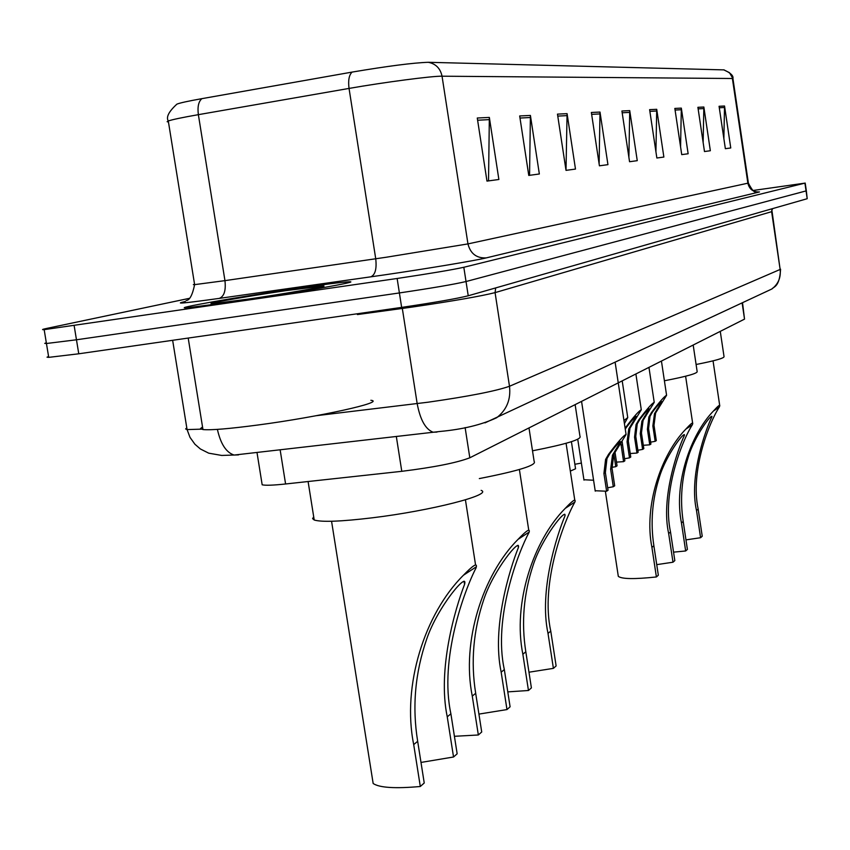 <?xml version="1.0" encoding="UTF-8"?>
<svg xmlns="http://www.w3.org/2000/svg" width="850" height="850" viewBox="0 0 850 850"><rect width="100%" height="100%" fill="white"/><g stroke="black" fill="none" stroke-linecap="round" stroke-linejoin="round"><path stroke-width="1.27" d="M742.528 302.717L744.526 319.122L469.816 457.789C456.758 462.793 434.084 467.298 401.784 471.314L285.589 483.979C273.147 485.308 265.349 485.573 262.172 484.797L261.917 483.183M48.578 356.501L47.037 357.181L48.726 357.361L78.763 353.791L401.646 307.392C434.286 302.568 456.482 298.701 468.233 295.779L807.202 198.709L806.342 190.836M189.051 298.403L47.016 328.355C42.213 329.375 41.257 329.811 44.168 329.641L397.131 278.481C429.781 273.604 452.009 269.864 463.824 267.272L804.918 183.133L806.055 190.921L466.034 281.531L806.055 190.921L807.202 198.709M397.131 278.481L399.394 292.942C432.034 288.097 454.251 284.293 466.034 281.531C454.251 284.293 432.034 288.097 399.394 292.942L76.468 339.788L399.394 292.942L401.646 307.392M48.726 357.361L46.442 343.506L76.468 339.788L46.442 343.506L44.763 343.389L46.325 342.773M294.451 288.734C237.394 297.043 170.255 308.869 186.788 307.828L239.328 301.112C297.999 292.581 363.46 280.967 348.776 281.817C341.487 282.2 323.382 284.506 294.451 288.734C237.394 297.043 170.255 308.869 186.788 307.828L239.328 301.112C297.999 292.581 363.46 280.967 348.776 281.817C341.487 282.2 323.382 284.506 294.451 288.734M477.275 118.012L486.976 181.103L498.876 179.488L489.345 117.427L477.275 118.012M486.965 180.976L488.527 180.763L489.345 117.427M519.679 115.961L528.774 175.429L539.346 173.984L530.411 115.441L519.679 115.961M528.753 175.302L529.55 175.196L530.411 115.441M557.472 114.123L566.015 170.361L575.482 169.076L567.077 113.656L557.472 114.123M566.004 170.244L567.077 113.656M591.356 112.476L599.42 165.814L607.941 164.656L600.004 112.062L591.356 112.476M599.122 163.827L600.004 112.062M719.068 106.282L725.358 148.697L730.756 147.964L724.54 106.016L719.068 106.282M723.871 138.646L724.54 106.016M697.903 107.312L704.48 151.534L710.345 150.737L703.853 107.026L697.903 107.312M703.131 142.502L703.853 107.026M674.836 108.428L681.732 154.626L688.139 153.754L681.328 108.12L674.836 108.428M680.574 146.859L681.328 108.12M649.612 109.65L656.859 158.004L663.871 157.059L656.721 109.31L649.612 109.65M655.924 151.778L656.721 109.31M621.913 110.999L629.553 161.723L637.256 160.671L629.733 110.617L621.913 110.999M628.894 157.388L629.733 110.617M201.886 98.653C198.539 101.511 197.37 106.856 198.369 114.665C182.197 117.502 172.178 119.606 168.289 120.976C165.909 117.194 168.778 111.584 176.896 104.146C179.764 102.946 188.094 101.118 201.886 98.653L352.102 72.091C387.844 66.077 413.228 62.804 428.272 62.294L724.168 69.891M804.918 183.133L753.132 190.474M673.551 552.149L685.663 550.97L681.445 522.941C673.593 483.746 690.349 434.849 713.469 410.975C717.91 406.087 720.014 404.377 719.759 405.843L719.259 407.161C709.155 422.429 690.03 471.144 698.169 509.097L702.238 536.254L700.591 537.721L685.971 539.878M700.591 537.721L696.501 510.478C688.84 476.648 705.543 429.717 711.907 416.819C712.034 412.824 694.461 436.337 688.447 456.514C681.636 477.934 679.894 499.587 683.198 521.486L687.406 549.429L685.663 550.97M696.097 364.491C715.413 360.697 724.721 358.031 724.019 356.501L720.269 331.373M618.152 575.291L618.311 576.353C621.743 579.094 634.44 579.296 656.391 576.959L651.918 547.389C643.62 506.037 661.119 454.527 685.833 429.123C690.753 423.757 693.048 421.94 692.718 423.683L692.282 424.894C682.051 440.714 661.906 492.022 670.512 531.994L674.826 560.596L672.998 562.211L656.731 564.644M672.998 562.211L668.663 533.524C660.694 498.026 677.779 449.225 684.452 435.253C684.792 430.546 665.933 455.473 659.472 476.882C652.205 499.587 650.335 522.548 653.873 545.764L658.336 575.227L656.391 576.959M664.403 380.768C687.066 376.391 697.977 373.277 697.138 371.439L693.186 345.036M507.79 691.879L528.466 690.497L522.856 654.234C512.614 603.447 533.141 540.717 565.229 508.374C572.645 500.522 575.907 498.302 575.014 501.702L574.919 501.999C564.602 519.934 540.058 582.505 550.768 631.125L556.123 665.943L553.403 668.366L528.976 672.212M553.403 668.366L548.016 633.399C538.847 591.026 556.899 535.075 564.984 515.897C566.748 507.067 541.769 538.135 533.141 565.229C523.653 593.746 521.209 622.593 525.821 651.78L531.399 687.894L528.466 690.497M532.514 450.808C566.302 444.178 582.112 439.322 579.955 436.252L575.131 404.632M454.41 736.302L478.337 734.984L472.271 696.107C461.263 641.633 482.874 574.568 518.022 539.378C526.437 530.591 530.145 528.148 529.168 532.058L529.082 532.355C518.468 551.756 492.979 617.886 504.326 669.566L510.096 706.796L506.983 709.569L478.933 714.096M506.983 709.569L501.171 672.18C491.619 627.3 509.724 569.022 518.383 547.591C520.997 536.616 493.425 570.031 483.788 599.516C473.333 630.403 470.624 661.661 475.681 693.281L481.716 731.988L478.337 734.984M479.326 478.582C518.798 470.847 537.072 465.131 534.14 461.412L528.987 427.911M372.396 778.727L373.161 783.498C379.429 787.748 395.144 788.747 420.304 786.494L413.706 744.589C401.795 685.854 424.596 613.806 463.399 575.269C472.759 565.601 477.073 562.764 476.361 566.759L476.032 567.959C464.429 590.251 439.121 659.079 450.893 713.809L457.151 753.791L453.539 756.999L420.994 762.429M453.539 756.999L447.249 716.826C437.293 669.205 455.249 608.589 464.557 584.407C468.403 570.552 437.718 606.539 426.764 638.924C415.087 672.648 412.059 706.775 417.669 741.306L424.235 782.999L420.304 786.494M313.703 516.821L312.598 518.628L314.213 520.009C321.64 522.283 341.031 521.549 372.396 517.799C430.801 510.765 493.531 494.647 481.142 490.365M202.534 426.944L200.515 428.602L202.959 429.558C210.896 430.312 229.202 428.793 257.89 425.011C318.994 416.957 386.495 401.965 370.876 400.286M286.036 290.626C244.333 296.692 197.136 305.15 214.795 303.461L248.614 299.03C285.441 293.664 328.142 286.216 323.723 285.972L286.036 290.626M650.622 442.159L655.169 441.331L652.853 425.978L654.489 413.674L661.768 401.582C660.737 401.806 657.709 405.206 652.673 411.783L650.016 416.33L648.582 428.602L650.919 444.072L649.751 444.816L643.312 445.294M649.751 444.816L647.413 429.314L648.879 416.999L651.514 412.462C659.472 401.912 664.498 396.185 666.591 395.282L655.594 413.026L654.001 425.276L656.317 440.608L655.169 441.331M637.872 450.266L642.621 449.406L640.252 433.702L641.92 421.122L649.304 408.808C648.263 408.988 645.139 412.473 639.954 419.252L637.234 423.895L635.779 436.443L638.169 452.264L636.958 453.05L630.222 453.517M636.958 453.05L634.557 437.187L636.055 424.596L638.743 419.964C646.946 409.094 652.099 403.229 654.224 402.379L643.078 420.442L641.452 432.969L643.822 448.63L642.621 449.406M624.527 458.756L629.499 457.842L627.066 441.777L628.766 428.921L636.257 416.373C635.205 416.511 631.996 420.07 626.641 427.072L625.26 429.101M616.505 462.124L623.571 461.656L620.872 443.254M626.641 427.072L625.377 427.816C633.824 416.606 639.136 410.603 641.304 409.806L629.977 428.198L628.32 441.012L630.753 457.034L629.499 457.842M623.571 461.656L624.846 460.838L622.104 441.416M614.964 451.987L617.068 465.832L615.761 466.671L613.87 454.24M623.953 420.516L627.757 417.594L624.421 423.576M611.915 467.351L615.761 466.671M593.576 480.239L583.918 479.74M607.686 487.783L613.296 486.731L610.629 469.2L612.478 455.175L620.574 441.639C619.48 441.703 615.963 445.612 610.003 453.39L606.974 458.586L605.37 472.579L608.058 490.259L606.624 491.226L595.181 490.737M606.624 491.226L603.925 473.503L605.582 459.446L608.579 454.272C617.971 441.819 623.804 435.232 626.078 434.499L613.838 454.325L612.032 468.308L614.688 485.796L613.296 486.731M581.379 463.069L574.866 464.281M571.412 441.681L575.556 468.775L570.329 471.102M742.124 302.908L744.526 319.122M280.128 449.767L285.589 483.979M396.312 436.411L401.784 471.314M465.12 427.582L469.816 457.789M316.328 415.692L428.049 402.209C468.435 396.44 495.582 391.127 509.49 386.272L780.141 269.45L772.076 211.512M772.034 208.781L771.619 211.682L780.141 269.45C781.012 277.546 778.26 284.059 771.896 288.979L765.351 292.049M217.398 429.388C220.66 444.008 226.249 452.561 234.143 455.058L440.087 431.46C462.74 429.356 481.621 424.777 496.719 417.711C506.738 409.859 510.999 399.383 509.49 386.272L495.072 292.623C480.919 296.183 453.634 300.953 413.185 306.924L402.316 308.444L417.169 403.591C420.187 419.719 425.478 429.25 433.033 432.193L436.964 432.087M772.491 208.654L771.619 211.682L495.072 292.623L495.678 287.927M468.233 295.779L463.824 267.272M78.763 353.791L74.173 325.773M402.103 307.328L402.316 308.444L357.393 314.564M186.798 427.89L185.629 428.942L187.074 429.59L202.884 429.101M172.646 340.308L187.074 429.59L190.018 437.389L194.937 444.263L200.387 448.981L208.707 453.167L221.701 455.441L238.499 454.888M780.576 269.195C779.535 287.523 773.5 286.631 771.896 288.979L484.989 422.864M756.744 191.972L759.475 191.941L486.221 257.901C476.521 258.315 470.433 253.651 467.957 243.907L748.383 183.079L732.944 78.657L729.47 72.664L723.679 69.817M486.221 257.901C476.17 260.429 426.838 268.685 384.2 274.922L219.321 298.382C184.131 303.291 172.784 304.321 185.289 301.484M386.453 257.21L467.957 243.907L442.043 76.203C432.597 75.916 384.094 82.259 349.042 88.421L198.369 114.665L224.952 280.638L386.453 257.21M194.554 284.229L193.354 284.623L194.618 284.633L168.289 120.976L167.131 121.699L168.459 122.039M352.102 72.091C349.042 74.97 348.022 80.41 349.042 88.421L375.732 258.783C376.858 268.908 375.19 274.943 370.728 276.877M428.272 62.294C435.784 63.771 440.374 68.404 442.043 76.203L732.392 78.498L747.883 183.249C749.403 189.337 753.27 192.238 759.475 191.941M186.139 300.581C189.635 300.326 192.472 295.014 194.618 284.633L224.952 280.638C226.036 290.519 224.156 296.427 219.321 298.382M622.179 112.774L629.85 112.381M649.867 111.35L656.827 110.989M675.081 110.054L681.424 109.724M698.126 108.864L703.949 108.566M719.291 107.769L724.636 107.493M591.643 114.357L600.121 113.911M557.77 116.099L567.205 115.611M519.998 118.044L530.549 117.502M477.615 120.233L489.494 119.616M719.259 407.161L713.469 410.975M683.198 521.486L681.445 522.941M698.169 509.097L696.501 510.478M692.282 424.894L685.833 429.123M653.873 545.764L651.918 547.389M670.512 531.994L668.663 533.524M574.919 501.999L565.229 508.374M525.821 651.78L522.856 654.234M550.768 631.125L548.016 633.399M529.168 532.058L518.022 539.378M475.681 693.281L472.271 696.107M504.326 669.566L501.171 672.18M476.361 566.759L463.399 575.269M417.669 741.306L413.706 744.589M450.893 713.809L447.249 716.826M651.514 412.462L652.673 411.783M656.944 409.275L658.081 408.606M652.853 425.978L654.001 425.276M647.413 429.314L648.582 428.602M638.743 419.964L639.954 419.252M644.417 416.627L645.607 415.937M640.252 433.702L641.452 432.969M634.557 437.187L635.779 436.443M631.316 424.32L632.559 423.598M627.066 441.777L628.32 441.012M621.106 445.432L622.391 444.646M608.579 454.272L610.003 453.39M615.251 450.16L616.643 449.31M610.629 469.2L612.032 468.308M603.925 473.503L605.37 472.579M256.987 452.434L262.172 484.797M724.115 69.998C730.681 72.973 733.614 75.831 732.923 78.54M805.194 183.048L806.331 190.793M44.168 329.641L46.442 343.506M748.383 183.122C751.74 189.571 754.099 192.44 755.469 191.728M719.684 405.333L713.044 360.857M711.907 416.819L711.822 416.277M692.622 423.034L685.61 376.231M618.311 576.353L605.37 491.342M684.463 435.253L684.356 434.573M574.77 500.119L566.079 443.286M564.984 515.897L564.729 514.207M528.753 530.209L519.392 469.508M518.383 547.591L518.022 545.275M475.564 564.974L465.428 499.821M314.213 520.009L308.093 481.525M373.161 783.498L331.564 521.263M464.557 584.407L464.058 581.177M202.959 429.558L188.201 338.066M666.538 394.984L661.438 361.059M654.181 402.05L648.954 367.37M641.24 409.445L635.885 373.957M627.693 417.191L622.2 380.874M583.982 480.123L577.745 439.259M595.244 491.162L581.559 401.381M626.004 434.031L615.134 362.312"/></g></svg>
